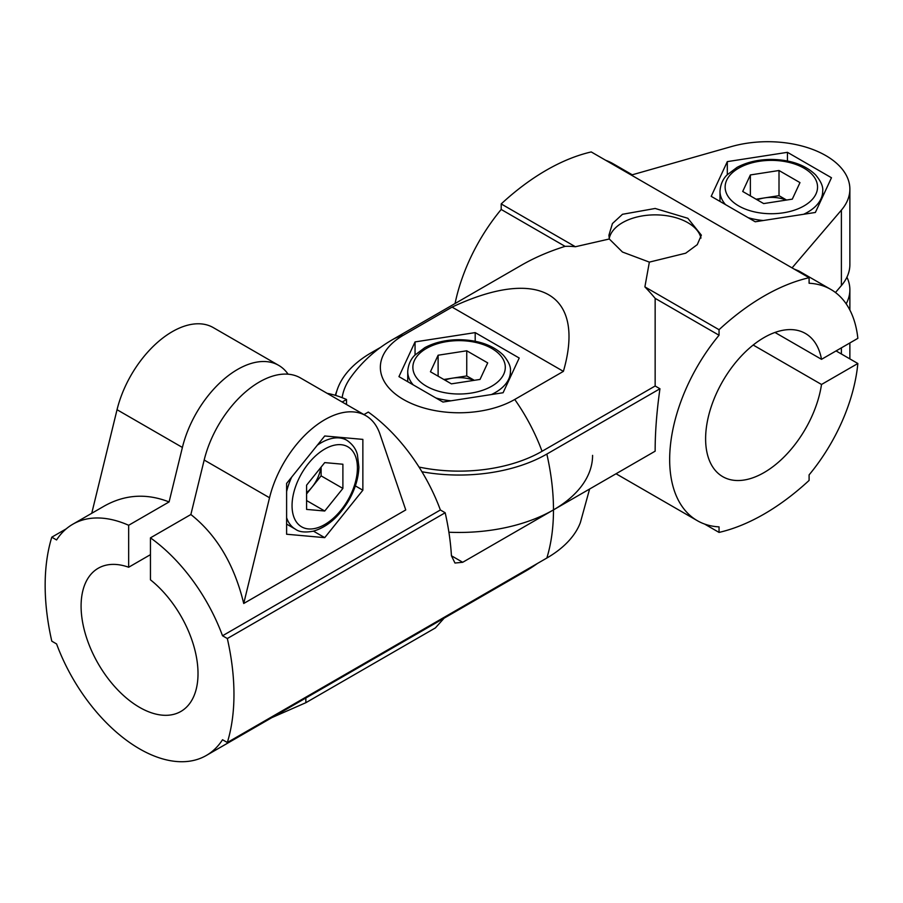 <?xml version="1.0" encoding="UTF-8"?>
<svg xmlns="http://www.w3.org/2000/svg" width="903" height="903" viewBox="0 0 903 903"><rect width="100%" height="100%" fill="white"/><g stroke="black" fill="none" stroke-linecap="round" stroke-linejoin="round"><path stroke-width="1.35" d="M649.359 262.118L685.693 253.201L697.274 244.634L701.36 235.152L687.826 218.289L655.172 208.469L622.472 214.293L612.437 223.549L608.938 235.152L609.299 238.99L622.472 252.027L649.359 262.118L644.889 286.883A133.509 77.082 60 0 1 655.149 298.351L655.149 385.999L542.048 451.286A133.509 77.082 -120 0 0 514.744 399.465L563.393 371.37C585.945 293.61 538.786 266.385 452.076 307.099L403.415 335.194A78.719 45.443 0 0 0 403.415 399.465A78.719 45.443 0 0 0 514.744 399.465M719.048 329.708L719.048 335.239A133.509 77.082 120 0 0 697.319 520.681A133.509 77.082 120 0 0 719.048 526.867L719.048 532.409A220.806 127.481 120 0 0 809.099 480.419L809.099 474.876A133.509 77.082 120 0 0 857.85 363.503L821.516 384.475A82.67 47.735 120 0 1 781.298 459.627A82.67 47.735 120 0 1 722.739 476.66A82.67 47.735 120 0 1 722.739 381.19A82.67 47.735 120 0 1 805.408 333.467A82.67 47.735 120 0 1 821.516 359.326L857.85 338.343A133.509 77.082 120 0 0 830.828 289.434A133.509 77.082 120 0 0 809.099 283.249L809.099 277.718A220.806 127.481 120 0 0 719.048 329.708L644.889 286.883M809.099 277.718L591.239 151.941A220.806 127.481 120 0 0 501.199 203.931L501.199 209.462A133.509 77.082 120 0 0 455.067 303.521M403.415 335.194A133.509 77.082 -120 0 0 392.32 339.754L521.641 265.087C534.576 257.648 549.058 251.395 565.097 246.361A133.509 77.082 60 0 1 575.369 246.745L501.199 203.931M575.369 246.745L609.299 238.99M632.269 174.798L612.968 163.657A133.509 77.082 120 0 0 605.732 160.305M794.03 269.015L798.816 270.956L830.828 289.434M857.85 363.503L836.065 350.917M792.066 267.886L841.393 210.117A82.162 47.43 0 0 0 849.87 189.145A82.162 47.43 0 0 0 731.374 146.591L631.321 175.069M727.31 161.626L787.45 152.325L831.471 177.744L815.364 212.465L755.224 221.766L711.203 196.346L727.31 161.626L727.31 174.64M448.904 532.228A133.509 77.082 0 0 0 553.483 509.879L655.149 451.184C655.115 432.379 656.718 411.576 659.946 388.764L655.149 385.999M563.393 371.37L452.076 307.099M475.192 332.609L415.053 341.91L398.945 376.63L442.967 402.049L503.095 392.737L519.214 358.028L475.192 332.609L475.192 341.266M392.32 339.754A133.509 133.509 0 0 0 350.714 377.386A117.345 67.748 0 0 0 342.147 397.681M419.037 467.065A117.345 67.748 0 0 0 542.048 451.286M380.75 347.26L371.302 352.712A124.129 71.664 0 0 0 337.801 388.121A124.129 71.664 0 0 0 335.713 395.446M421.949 471.761A124.129 71.664 0 0 0 546.846 454.062L659.946 388.764M565.097 246.361L501.199 209.462M719.048 335.239L655.149 298.351M849.87 189.145L849.87 264.613A82.162 47.43 180 0 1 841.393 285.585L835.467 292.527M719.048 532.409L704.566 524.045M846.167 303.837A82.162 47.43 0 0 0 849.87 289.761A82.162 47.43 0 0 0 846.924 277.187M821.516 384.475L753.181 345.025M821.516 359.326L774.966 332.451M415.053 341.91L415.053 354.924M787.45 152.325L787.45 160.982M700.976 238.087A46.211 26.684 0 0 0 654.731 214.869A46.211 26.684 0 0 0 609.22 238.573M757.177 199.834A25.679 14.82 180 0 1 764.694 197.881A25.679 14.82 180 0 1 786.163 200.094M756.104 199.213L779.007 195.669L786.569 200.037M750.37 174.945L779.007 170.509L799.979 182.609L792.303 199.145L763.667 203.581L742.706 191.47L750.37 174.945L750.37 195.906M779.007 195.669L779.007 170.509M444.919 380.118A25.679 14.82 180 0 1 452.437 378.165A25.679 14.82 180 0 1 473.906 380.377M443.847 379.497L466.749 375.953L474.312 380.31M438.113 355.218L466.749 350.793L487.71 362.893L480.035 379.429L451.41 383.854L430.438 371.754L438.113 355.218L438.113 376.19M466.749 375.953L466.749 350.793M66.269 528.819L51.787 537.183A220.806 127.481 -120 0 0 51.787 641.164L56.573 643.929A133.509 77.082 -120 0 0 206.313 755.472A133.509 77.082 -120 0 0 222.533 739.738L227.33 742.514A220.806 127.481 -120 0 0 227.33 638.534L222.533 635.768A133.509 77.082 -120 0 0 150.451 537.849L190.872 514.518C216.743 535.05 234.351 564.702 243.72 603.486L405.752 509.935L379.926 434.027A82.162 47.43 120 0 0 365.817 415.662A82.162 47.43 120 0 0 269.534 497.756L243.72 603.486M72.804 524.225L104.353 506.007C124.964 494.494 146.534 493.128 169.087 501.933L128.666 525.275A133.509 77.082 -120 0 0 72.804 524.225A133.509 77.082 -120 0 0 56.573 539.949L51.787 537.183M363.954 414.59L368.3 412.073A133.509 77.082 60 0 1 440.382 509.981L222.533 635.768M440.382 509.981L445.179 512.757L227.33 638.534M327.146 393.336A133.509 77.082 60 0 1 346.515 399.498L342.169 402.016M444.107 618.183L435.404 627.912L305.846 702.703L305.846 697.996M271.803 717.648L305.846 702.703M592.582 455.372A133.509 77.082 180 0 1 553.483 509.879L462.708 562.287L454.977 563.032L451.432 555.774A220.806 127.481 60 0 0 445.179 512.757M589.603 489.02L580.358 522.623A124.129 71.664 180 0 1 546.846 558.031L227.33 742.514M128.666 525.275L128.666 567.242A82.67 47.735 -120 0 0 98.224 568.247A82.67 47.735 -120 0 0 98.213 663.716A82.67 47.735 -120 0 0 180.893 711.44A82.67 47.735 -120 0 0 195.42 652.214A82.67 47.735 -120 0 0 150.451 579.816L150.451 537.849M362.859 490.216L324.73 537.646L286.612 534.237L286.612 483.41L324.73 435.98L362.859 439.389L362.859 490.216L355.353 485.893M324.73 537.646L313.465 531.145M365.817 415.662L300.451 377.928A82.162 47.43 120 0 0 204.18 460.022L190.872 514.518M150.451 554.656L128.666 567.242M346.515 404.521L346.515 399.498M169.087 501.933L182.395 447.448A82.162 47.43 -60 0 1 278.666 365.354A82.162 47.43 -60 0 1 288.091 374.192M278.666 365.354L213.311 327.62A82.162 47.43 120 0 0 117.04 409.714L91.745 513.288M320.836 467.449A25.679 14.82 -60 0 1 312.02 487.146A25.679 14.82 -60 0 1 306.58 492.677M321.107 467.122L321.107 475.858L306.58 493.93M324.73 462.607L342.892 464.232L342.892 488.433L324.73 511.019L306.58 509.405L306.58 485.193L324.73 462.607M306.58 500.544L324.73 511.019M321.107 475.858L342.892 488.433M546.846 558.031A220.806 127.481 -120 0 0 553.483 509.879A220.806 127.481 -120 0 0 546.846 454.062M841.393 210.117L841.393 285.585M841.393 347.847L841.393 353.999M725.504 204.609A51.347 29.641 180 0 1 719.984 191.233C720.707 180.69 726.272 175.769 727.062 174.911L737.096 167.36C746.826 162.19 758.148 159.538 771.06 159.425C790.306 159.662 805.137 164.797 815.556 174.843C820.94 181.232 823.322 186.695 822.689 191.233A51.347 29.641 180 0 1 803.67 214.271M763.283 220.513A51.347 29.641 180 0 1 748.181 217.702M738.654 205.907A46.211 26.684 180 0 1 759.378 161.276A46.211 26.684 180 0 1 815.973 193.953A46.211 26.684 180 0 1 738.654 205.907M413.247 384.892A51.347 29.641 180 0 1 407.727 371.517C408.449 360.974 414.014 356.053 414.793 355.195L424.828 347.644C434.557 342.463 445.879 339.821 458.803 339.697C478.048 339.946 492.88 345.081 503.298 355.127C508.682 361.516 511.064 366.979 510.421 371.517A51.347 29.641 180 0 1 491.413 394.555M451.026 400.797A51.347 29.641 180 0 1 435.923 397.975M426.397 386.191A46.211 26.684 180 0 1 447.12 341.548A46.211 26.684 180 0 1 503.716 374.237A46.211 26.684 180 0 1 426.397 386.191M182.395 447.448L117.04 409.714M269.534 497.756L204.18 460.022M462.708 562.287L451.432 555.774M206.313 755.472L525.828 570.989A133.509 77.082 -120 0 0 532.364 566.395M286.612 491.537A51.347 29.652 -60 0 1 291.714 477.055M317.314 445.202A51.347 29.652 -60 0 1 346.775 440.246C355.556 446.15 357.024 453.419 357.385 454.536L358.897 466.998C358.514 478.014 355.15 489.144 348.795 500.386C338.964 516.934 327.1 527.205 313.183 531.212C304.954 532.68 299.04 532.002 295.428 529.192A51.347 29.652 -60 0 1 286.612 517.724M292.053 505.68A46.211 26.684 -60 0 1 341.074 444.705A46.211 26.684 -60 0 1 341.074 510.06A46.211 26.684 -60 0 1 292.053 505.68M337.801 388.121L335.25 395.311M616.038 473.759L697.319 520.681M849.87 358.886L849.87 342.948M849.87 310.034L849.87 289.761M822.689 196.673L822.689 191.233M719.984 201.425L719.984 191.233M510.421 376.957L510.421 371.517M407.727 381.698L407.727 371.517M525.828 570.989A133.509 133.509 0 0 0 537.409 563.483M286.612 524.101L295.428 529.192M342.068 437.526L346.775 440.246"/></g></svg>
